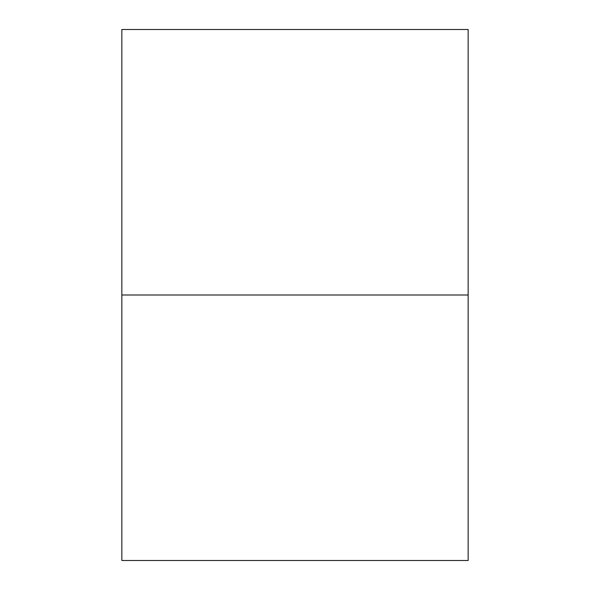 <?xml version="1.0" encoding="UTF-8"?>
<svg xmlns="http://www.w3.org/2000/svg" width="590" height="590" viewBox="0 0 590 590"><rect width="100%" height="100%" fill="white"/><g stroke="black" fill="none" stroke-linecap="round" stroke-linejoin="round"><path stroke-width="0.89" d="M468.15 295L468.15 560.5L468.15 295L121.85 295L121.85 560.5L121.85 29.5L121.85 295L468.15 295L468.15 29.5L468.15 295M468.15 560.5L121.85 560.5M121.85 29.5L468.15 29.5"/></g></svg>
